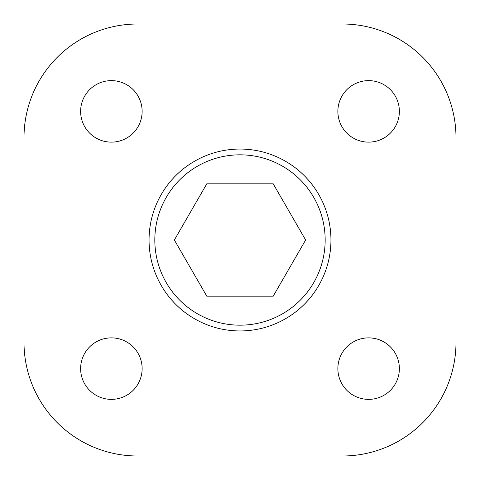 <?xml version="1.0" encoding="UTF-8"?>
<svg xmlns="http://www.w3.org/2000/svg" width="480" height="480" viewBox="0 0 480 480"><rect width="100%" height="100%" fill="white"/><g stroke="black" fill="none" stroke-linecap="round" stroke-linejoin="round"><path stroke-width="0.72" d="M399.372 111.378A30.75 30.75 0 0 0 353.244 84.75A30.75 30.75 0 0 0 353.244 138.012A30.75 30.75 0 0 0 399.372 111.378M399.372 368.622A30.75 30.75 0 0 0 353.244 341.988A30.75 30.75 0 0 0 353.244 395.25A30.75 30.75 0 0 0 399.372 368.622M142.134 368.622A30.75 30.75 0 0 0 96.006 341.988A30.75 30.75 0 0 0 96.006 395.25A30.75 30.75 0 0 0 142.134 368.622M142.134 111.378A30.75 30.75 0 0 0 96.006 84.75A30.75 30.75 0 0 0 96.006 138.012A30.75 30.75 0 0 0 142.134 111.378M456 342.318L456 137.682A113.682 113.682 0 0 0 342.318 24L137.682 24A113.682 113.682 0 0 0 24 137.682L24 342.318A113.682 113.682 0 0 0 137.682 456L342.318 456A113.682 113.682 0 0 0 456 342.318M207.18 296.844C190.116 267.282 190.116 267.282 207.18 296.844C190.116 267.282 190.116 267.282 207.18 296.844C190.116 267.282 190.116 267.282 207.18 296.844L272.82 296.844C289.884 267.282 289.884 267.282 272.82 296.844C289.884 267.282 289.884 267.282 272.82 296.844C289.884 267.282 289.884 267.282 272.82 296.844L305.634 240L272.82 183.156L207.18 183.156L174.366 240L207.18 296.844M325.17 240A85.17 85.17 0 0 0 197.412 166.236A85.17 85.17 0 0 0 197.412 313.764A85.17 85.17 0 0 0 325.17 240M330.948 240A90.948 90.948 0 0 1 194.526 318.762A90.948 90.948 0 0 1 194.526 161.238A90.948 90.948 0 0 1 330.948 240"/></g></svg>
